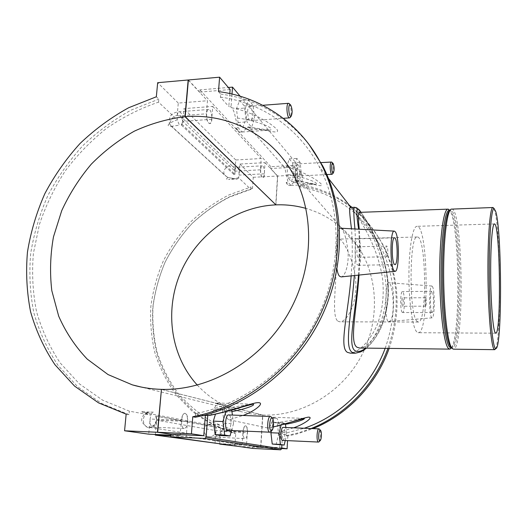 <?xml version="1.0" encoding="UTF-8"?>
<svg xmlns="http://www.w3.org/2000/svg" width="527" height="527" viewBox="0 0 527 527"><rect width="100%" height="100%" fill="white"/><g stroke="black" fill="none" stroke-linecap="round" stroke-linejoin="round"><path stroke-width="0.4" stroke-dasharray="2.63 1.98" d="M495.505 348.894C501.421 339.467 500.703 230.371 494.708 210.695L493.97 208.587M451.632 209.015C463.095 207.73 464.821 350.172 453.332 349.17M451.138 209.14L449.953 210.392L450.453 210.266C461.823 208.962 463.523 348.973 452.12 347.945L450.783 347.135M450.908 347.932L451.415 347.82C462.232 344.355 460.644 213.606 449.748 210.405L449.235 210.306M451.514 347.682C460.921 334.296 459.439 222.137 449.676 210.293M359.032 275.061C360.158 256.768 360.231 241.425 359.236 229.047M359.137 212.374C359.796 212.394 360.857 213.389 362.326 215.352C370.066 225.714 387.569 257.281 388.01 289.573C388.807 321.292 370.685 347.899 359.697 348.037M416.798 331.938C412.549 327.88 408.833 302.228 408.926 274.903C408.972 247.558 412.766 226.116 416.976 226.32C428.24 224.845 429.564 333.907 418.267 332.708L416.798 331.938M417.068 321.345C408.912 315.146 409.209 234.087 417.292 236.985C426.277 235.602 427.338 323.203 418.326 322.037L417.068 321.345M337.866 321.147L339.935 321.826C347.405 321.839 357.8 301.918 355.653 280.265C353.63 258.302 342.57 239.133 339.223 239.093C336.186 238.869 337.208 255.595 335.903 276.543C334.671 298.058 332.807 317.498 337.866 321.147M358.472 275.12C359.671 256.761 359.724 241.392 358.617 229.008M360.942 212.309C368.202 222.216 384.381 249.712 387.747 279.646C391.502 310.028 378.847 338.617 365.784 348.116M355.053 353.228L355.139 353.228C368.551 353.031 390.408 318.512 385.441 279.883C381.041 242.183 357.899 207.79 354.645 207.289L354.631 207.289M354.921 228.79C355.732 241.511 355.534 257.097 354.328 275.549M351.166 275.878C352.537 257.565 352.629 241.801 351.443 228.586M350.014 207.467C352.603 208.046 377.76 241.781 382.694 279.929C384.216 296.253 382.338 311.319 377.055 325.133C369.644 341.891 358.255 352.438 350.343 353.162M277.288 418.636L272.084 417.753L277.288 418.636L279.369 425.184C279.929 428.754 280.832 430.743 282.077 431.158L280.667 431.672L286.536 432.917L304.25 428.253M385.171 348.347C398.05 311.101 396.08 276.293 379.269 243.915C360.975 212.322 334.678 193.369 300.37 187.059L300.509 184.634C318.308 187.612 334.579 194.503 349.335 205.319M295.12 181.15L296.964 181.479L297.893 165.195L270.806 166.67L270.687 168.495L295.93 167.138L295.12 181.15L300.37 187.059M296.964 181.479L295.463 180.28L290.97 185.432L288.117 182.309L286.174 174.424C285.647 170.544 284.784 167.85 283.572 166.328C297.623 169.055 315.838 178.264 321.628 184.424C323.868 188.218 308.684 182.184 296.431 180.873M283.572 166.328L249.574 127.87L247.973 126.915L242.539 131.981L242.051 131.961L238.112 127.653L235.444 117.949C234.726 113.279 233.527 109.899 231.847 107.824C248.184 110.782 269.521 121.441 277.143 129.682C280.66 135.235 263.467 128.917 249.574 127.87M231.847 107.824L231.03 106.895L228.81 106.566L229.805 93.549M218.474 91.586L220.635 94.043L220.398 97.1L228.81 106.566M220.398 97.1C261.043 102.541 298.48 127.415 319.059 166.288C341.773 208.929 342.168 267.11 317.728 316.918C293.177 366.654 245.444 403.906 195.576 413.649L203.765 415.381M222.381 404.716L217.908 403.583L215.556 403.504L220.049 404.637L222.381 404.716C223.698 406.429 224.673 409.051 225.292 412.588C226.07 416.837 227.328 419.235 229.067 419.782L243.085 415.467M229.067 419.782L268.078 428.076C269.304 427.792 270.351 426.198 271.227 423.286L274.112 417.832M282.077 431.158L293.664 427.812M273.322 426.903L267.644 428.062M337.01 269.297C335.192 256.05 336.47 229.726 339.546 228.151M340.238 227.927C343.802 229.601 346.417 237.703 348.077 252.229C348.881 264.897 345.014 276.642 341.2 276.906M387.879 321.253C384.572 318.203 385.916 281.372 388.399 282.676C393.603 282.057 395.784 321.892 388.662 321.562L387.879 321.253M311.101 428.537L298.855 432.746L286.385 435.651L286.536 432.917M352.029 207.388C364.381 217.183 374.414 229.298 382.128 243.724C398.662 276.22 400.606 311.108 387.958 348.38M286.385 435.651L287.821 435.941L296.925 433.958L313.031 428.616M389.157 348.393C401.449 311.536 399.413 277.05 383.063 244.95C364.388 212.085 337.3 192.46 301.793 186.09L300.509 184.634M280.667 431.672L279.745 447.647L252.874 446.329L260.825 447.502L262.841 415.052L161.427 389.367M281.714 447.957L279.745 447.647M287.821 435.941L287.558 440.631M195.576 413.649L195.293 417.239M220.635 94.043C256.32 98.905 285.884 115.868 309.336 144.918M231.999 94.043L231.03 106.895M230.108 89.557L199.68 92.113L199.871 89.9L228.349 87.482M297.893 165.195L240.121 96.204M293.723 174.206L292.597 162.883L289.198 158.877L286.899 166.4L288.065 177.948L291.49 181.749L293.723 174.206L301.292 173.824L299.119 181.38L295.779 177.566L294.633 165.985L296.879 158.436L300.192 162.461L301.292 173.824M245.872 119.464L244.35 105.96L239.673 100.44L236.465 108.707L238.052 122.527L242.782 127.765L245.872 119.464L254.587 118.832L251.577 127.159L246.959 121.895L245.404 108.022L248.533 99.735L253.098 105.281L254.587 118.832M242.051 131.961L239.857 132.106L235.898 127.804L238.112 127.653M290.97 185.432L289.066 185.517L286.194 182.401L288.117 182.309M270.806 166.67L199.871 89.9M199.68 92.113L188.389 79.966M275.917 204.865L277.709 176.044L302.419 174.793L295.93 167.138M277.709 176.044L270.687 168.495M235.898 127.804C237.15 130.413 238.467 131.849 239.857 132.106M302.419 174.793L301.793 186.09M286.194 182.401C287.103 184.45 288.058 185.491 289.066 185.517M245.496 129.141L269.033 130.189C279.402 129.273 252.169 118.918 235.444 117.949M238.052 122.527L246.959 121.895M236.465 108.707L245.404 108.022M242.782 127.765L251.577 127.159M288.065 177.948L295.779 177.566M286.899 166.4L294.633 165.985M291.49 181.749L299.119 181.38M282.67 431.284L281.892 444.953M209.463 415.434C211.156 415.072 212.605 413.227 213.81 409.914C214.983 406.692 216.353 404.578 217.908 403.583M276.082 444.676L278.599 434.294L277.34 423.207L273.513 422.298L271.339 431.033M220.615 435.539L224.186 423.333L222.447 410.138L217.058 408.853L215.438 414.215M252.736 448.431L252.874 446.329M215.556 403.504L217.315 402.99L220.049 404.637M272.084 417.753L273.401 417.259L275.278 418.557M213.81 409.914C228.086 408.583 245.951 404.453 252.664 404.176L252.868 404.183M231.952 411.534L225.292 412.588M217.058 408.853L226.551 409.189L225.819 411.692M273.513 422.298L281.668 422.621L281.056 425.151M357.556 264.89L358.294 265.279C362.174 265.766 361.641 238.171 357.774 238.817C354.361 238.132 354.151 262.031 357.556 264.89M357.873 257.176C356.515 255.977 356.608 246.504 357.971 246.761C359.513 246.484 359.724 257.551 358.176 257.341L357.873 257.176M386.634 256.59C385.448 255.378 385.514 245.806 386.699 246.069C388.043 245.793 388.254 256.978 386.897 256.761L386.634 256.59M432.344 286.405C435.038 289.613 434.834 318.387 432.107 317.827L431.653 317.557C428.879 315.008 429.07 284.949 431.844 286.029L432.344 286.405M431.771 312.327C429.933 310.561 430.052 290.726 431.89 291.326C433.912 290.851 434.096 312.972 432.068 312.524L431.771 312.327M402.239 312.346C400.039 310.601 400.237 290.97 402.444 291.563C404.868 291.082 405.039 312.985 402.602 312.537L402.239 312.346M402.424 306.161L402.569 306.24C403.544 306.431 403.478 297.65 402.509 297.854C401.627 297.63 401.548 305.423 402.424 306.161M425.539 306.095C424.775 305.35 424.834 297.491 425.599 297.715C426.442 297.518 426.514 306.371 425.664 306.18L425.539 306.095M293.467 182.54L315.192 184.292C322.05 183.58 299.995 175.55 286.174 174.424M244.35 105.96L253.098 105.281M239.673 100.44L248.533 99.735M250.523 106.909L249.475 106.322C246.412 106.197 247.611 121.269 250.602 120.67C253.072 120.835 253.006 109.544 250.523 106.909M292.597 162.883L300.192 162.461M289.198 158.877L296.879 158.436M299.725 171.973C299.758 167.296 299.079 164.602 297.689 163.89C295.449 163.706 296.082 176.433 298.295 176.005C299.066 175.82 299.54 174.477 299.725 171.973M331.957 162.329L332.017 162.408C332.926 164.029 333.341 166.637 333.262 170.234L332.478 173.963M289.369 103.779L289.475 103.918C291.418 108.404 291.701 112.857 290.318 117.284M260.648 169.799C260.601 174.444 261.352 177.105 262.894 177.783C265.397 177.935 264.725 165.425 262.242 165.827C261.392 166.012 260.858 167.336 260.648 169.799M206.617 113.779C206.577 119.458 207.664 122.732 209.878 123.595C213.277 123.68 212.006 108.905 208.646 109.471C207.566 109.682 206.887 111.118 206.617 113.779M264.317 173.811L239.08 175.116L239.877 164.042L265.048 162.632L264.317 173.811C264.106 176.281 263.572 177.612 262.709 177.797C261.168 177.112 260.417 174.45 260.457 169.813L261.208 158.508L235.767 159.977L234.95 171.176L260.457 169.813M171.031 126.381L179.397 125.176L177.243 119.813C173.363 120.973 163.265 126.006 171.031 126.381L172.112 126.282L173.205 127.765L226.564 176.604L228.086 177.54L237.354 179.075L238.566 177.744L239.08 175.116C239.133 170.544 238.329 167.915 236.669 167.23C235.753 167.415 235.18 168.726 234.95 171.176L182.777 121.401L183.897 108.648L212.73 106.388L211.696 119.28C211.432 121.954 210.754 123.397 209.66 123.608C207.447 122.751 206.36 119.477 206.4 113.792L207.467 100.736L178.278 103.081L177.125 116.006L177.243 119.813L158.535 102.139L158.818 99.148L156.335 96.777M239.877 164.042L253.263 177.289L252.505 188.389L251.017 186.973L250.852 189.351L238.566 177.744L228.527 179.516L237.354 179.075L228.086 177.54M252.505 188.389L230.595 196.261C216.65 203.455 203.883 212.46 192.289 223.264C181.545 234.943 172.507 247.855 165.195 261.998C158.976 276.649 154.839 291.826 152.777 307.531C151.96 323.321 153.37 338.835 157 354.072C161.901 368.926 168.903 382.661 178.014 395.29L194.252 411.91C206.742 421.363 220.569 428.603 235.721 433.622L234.06 433.326C218.843 428.286 204.963 421.014 192.427 411.515L176.123 394.822C166.987 382.134 159.964 368.333 155.057 353.419C151.414 338.11 150.011 322.531 150.834 306.674C152.916 290.904 157.079 275.654 163.33 260.937C170.682 246.728 179.753 233.757 190.55 222.025C202.19 211.169 215.009 202.124 229.014 194.891L251.017 186.973M250.852 189.351L229.357 197.164C215.675 204.278 203.152 213.158 191.788 223.804C181.248 235.305 172.388 248.006 165.214 261.912C159.121 276.319 155.057 291.24 153.034 306.668C152.231 322.175 153.614 337.418 157.165 352.385C161.96 366.97 168.818 380.468 177.731 392.878C187.744 404.44 199.39 414.156 212.684 422.015L234.245 430.645L234.06 433.326M234.245 430.645L220.497 428.095L208.152 424.268L209.469 424.953L146.223 413.01L141.743 411.653C143.021 412.549 146.078 413.721 150.92 415.164L129.365 411.159L102.594 400.145L79.287 383.794L60.183 362.925C49.657 347.102 41.758 329.928 36.488 311.398C32.766 292.399 31.732 273.072 33.392 253.408L39.439 224.39C45.816 205.464 54.452 187.592 65.355 170.768C77.403 154.773 91.178 140.597 106.671 128.239C122.962 117.106 140.248 108.404 158.535 102.139M228 177.494C226.011 178.752 226.188 179.424 228.527 179.516M126.151 414.143L129.036 414.657L129.365 411.159M129.036 414.657L101.586 403.458L77.686 386.772L58.108 365.448C47.325 349.269 39.235 331.714 33.84 312.761C30.032 293.335 28.985 273.572 30.698 253.474C33.926 233.474 39.683 214.12 47.95 195.398C57.548 177.303 69.195 160.695 82.91 145.577C97.627 131.519 113.76 119.669 131.302 110.018L158.818 99.148M146.223 413.01L149.47 412.101L153.798 412.107C152.685 412.127 151.723 413.148 150.92 415.164L150.076 419.024L148.726 434.162M172.599 126.269L172.112 126.282M211.696 119.28L182.777 121.401C182.829 115.815 181.67 112.594 179.292 111.737C178.139 111.948 177.415 113.371 177.125 116.006L206.4 113.792M235.767 159.977L183.897 108.648M212.73 106.388L261.208 158.508M188.37 80.203L207.467 100.736M265.048 162.632L277.531 176.058L275.746 204.7M178.278 103.081L157.672 82.693M271.227 423.286C283.447 422.206 298.704 418.688 303.802 418.412L304.165 418.451M285.482 424.275L279.369 425.184M224.186 423.333L233.514 423.715L232.407 415.065M231.577 430.533L233.514 423.715M230.978 410.269L226.551 409.189M222.447 410.138L231.814 410.474M227.895 430.375C231.458 430.862 232.242 414.703 228.659 414.927M278.599 434.294L286.629 434.65L285.838 427.489M285.245 440.526L286.629 434.65M277.34 423.207L285.397 423.53L281.668 422.621M285.443 423.945L285.397 423.53M282.637 440.407C283.803 440.098 284.547 438.056 284.863 434.281C284.962 430.177 284.409 427.878 283.19 427.377M319.125 441.698C319.863 440.631 320.317 438.681 320.488 435.849C320.587 432.733 320.284 430.539 319.566 429.281M270.845 431.547C272.953 426.837 273.151 422.068 271.438 417.226M219.713 443.774L220.497 428.095L218.751 424.716L209.469 424.953M247.512 432.641C247.637 428.596 247.018 426.323 245.661 425.823C242.875 425.368 242.196 438.859 245.022 438.668C246.326 438.372 247.156 436.363 247.512 432.641M155.34 434.465L156.591 420.171L215.951 430.638L242.973 431.817C243.342 428.102 244.172 426.099 245.463 425.816C246.82 426.31 247.44 428.583 247.321 432.634L246.478 445.407L223.31 444.281M155.801 415.948L156.591 420.171L156.453 416.192L155.801 415.948L215.2 427.008L216.544 427.357L215.951 430.638C215.82 434.663 216.478 436.923 217.928 437.417C219.318 437.127 220.214 435.137 220.602 431.461L247.321 432.634M149.47 412.101L141.743 411.653M187.684 421.435C187.862 416.607 186.993 413.893 185.069 413.28C181.248 412.72 180.194 428.214 184.048 428.464L184.2 428.477C186.018 428.141 187.177 425.796 187.684 421.435M184.2 428.477L149.76 427.061C149.892 427.529 151.48 426.751 154.53 424.742L156.591 420.171C156.045 424.472 154.8 426.791 152.863 427.114C150.814 426.514 149.885 423.82 150.076 419.024L181.36 420.289C181.881 415.928 183.04 413.59 184.839 413.273C186.762 413.879 187.638 416.6 187.46 421.429L186.248 436.521L170.84 435.803M155.689 415.941L156.591 420.171L187.46 421.429M262.841 415.052C300.298 416.482 339.421 394.328 359.618 359.137C379.809 323.927 379.071 279.481 359.183 248.283C345.976 228.211 328.242 214.924 305.989 208.422M281.681 448.53L260.825 447.502M170.893 435.19L180.109 435.612L181.36 420.289M218.672 443.622L242.11 444.762L242.973 431.817M215.2 427.008L215.951 430.638L215.016 443.444M161.427 389.42L262.65 415.045L260.634 447.495L238.342 446.395M260.634 447.495L246.478 445.407M242.11 444.762L186.248 436.521M180.109 435.612L170.972 434.268M234.858 446.224L235.721 433.622M253.263 177.289L277.531 176.058M197.315 385.105C208.949 397.654 223.138 406.422 239.89 411.403L251.102 413.906L262.65 415.045M235.042 174.411L233.757 174.384L234.95 171.176L235.042 174.411L182.072 124.372L182.777 121.401L181.552 117.251C176.894 111.276 166.367 121.203 171.624 126.592L173.205 127.765M233.757 174.384L181.38 125.083L182.777 121.401L181.552 117.251L233.81 167.5C229.607 162.164 220.418 170.708 225.148 175.544L226.564 176.604M181.38 125.083L182.072 124.372M216.544 427.357L156.453 416.192M234.95 171.176L233.81 167.5L233.066 166.802L236.669 167.23L262.242 165.827M215.951 430.638C215.174 434.847 212.842 436.863 208.942 436.685C203.435 435.994 202.664 426.844 207.901 424.597M156.591 420.171C155.63 425.065 152.929 427.423 148.489 427.239C142.218 426.455 141.513 415.823 147.52 413.188M451.619 347.827L452.838 349.052M450.453 210.266L450.012 210.28M452.12 347.945L451.685 347.939M494.438 223.942L416.976 226.32M495.762 333.202L418.267 332.708M417.292 236.985L339.223 239.093M418.326 322.037L339.935 321.826M366.417 348.123C370.376 344.777 374.289 339.869 378.149 333.407C385.883 319.889 389.143 302.478 387.938 281.168C386.08 265.338 380.955 249.455 375.942 238.533C369.77 225.292 362.675 214.496 360.949 212.309M379.269 243.915L350.969 207.427M328.512 178.475L319.059 166.288M382.128 243.724L383.063 244.95M247.973 126.915L269.33 130.176L242.539 131.981M217.315 402.99L252.664 404.169M358.294 265.279L394.947 264.633M357.774 238.817L394.459 237.829M358.176 257.341L386.897 256.761M357.971 246.761L386.699 246.069M431.844 286.029L388.399 282.67M432.107 317.827L388.662 321.569M431.89 291.326L402.444 291.563M432.068 312.524L402.602 312.537M425.599 297.715L402.509 297.854M425.664 306.18L402.569 306.24M291.036 185.425L315.785 184.285L295.463 180.28M320.495 162.639L297.689 163.89M326.865 174.562L298.295 176.005M250.602 120.67L283.315 118.325M249.475 106.322L262.769 105.295M227.954 177.48L225.148 175.544L171.624 126.592C168.917 124.293 168.535 120.762 170.471 115.993C172.401 113.476 175.346 112.06 179.292 111.737L208.646 109.471M273.401 417.259L304.422 418.405M273.302 427.022L268.078 428.076M148.074 412.285C144.451 412.338 140.274 418.576 142.099 422.14C145.643 426.495 147.771 428.187 148.489 427.239L208.949 436.685L245.022 438.668M359.183 248.283L290.14 169.029M215.872 424.591L208.152 424.268M239.89 411.403L141.216 387.055M181.354 124.734C183.719 120.617 182.408 121.803 182.777 121.401"/><path stroke-width="0.79" d="M495.802 211.683C502.014 232.13 502.211 349.032 495.835 348.578C492.962 349.572 489.754 317.682 489.3 278.645C488.812 239.607 491.243 207.645 494.135 208.573L495.802 211.683M493.97 208.587L492.929 207.513C490.13 207.071 487.725 235.806 487.943 272.927C488.127 310.028 490.907 344.157 493.773 348.848L494.655 349.664L495.505 348.894M494.655 349.664L453.332 349.17L451.995 348.354C447.766 343.769 443.826 311.483 443.642 275.641C443.418 239.785 446.982 210.655 451.138 209.14L492.929 207.513M495.018 332.425C492.844 328.275 490.795 301.885 490.67 273.776C490.518 245.648 492.31 223.659 494.438 223.942C500.123 222.638 501.473 334.368 495.762 333.202L495.018 332.425M450.783 347.135C446.586 342.576 442.693 310.877 442.515 275.726C442.298 240.556 445.829 211.933 449.953 210.392M450.012 210.28L449.235 210.306C444.972 209.95 441.132 237.782 441.204 273.645C441.244 309.474 445.223 342.504 449.551 347.122L451.685 347.939M449.676 210.293L447.983 209.147C443.602 208.778 439.65 237.097 439.722 273.605C439.755 310.093 443.859 343.67 448.299 348.314L449.676 349.124L451.349 347.939M449.676 349.124L359.697 348.044L357.023 347.24C349.217 342.59 356.476 311.266 359.032 275.061M359.236 229.047C358.096 218.171 358.064 212.612 359.137 212.374L447.983 209.147M365.784 348.116C361.357 351.423 357.82 352.299 355.165 350.745C346.964 346.193 355.732 312.847 358.472 275.12M358.617 229.008C355.705 210.392 356.476 204.825 360.942 212.309M354.328 275.549C351.581 314.013 343.742 347.761 352.332 352.425L355.139 353.228L360.639 351.911C362.787 350.705 362.306 351.357 366.417 348.123M360.949 212.309C356.008 206.485 357.747 208.988 356.515 207.763L354.645 207.289C353.479 207.473 353.571 214.641 354.921 228.79M355.053 353.228L350.343 353.162L347.445 352.359C338.775 347.51 348.024 314.771 351.166 275.878M351.443 228.586C349.671 214.739 349.19 207.697 350.014 207.467L354.631 207.289M304.25 428.253C340.323 416.04 371.495 385.454 385.171 348.347M203.765 415.381L209.463 415.434C221.722 412.825 232.591 410.013 242.058 407.015L252.677 404.176M243.085 415.467C255.391 411.067 267.637 400.895 255.562 402.918C243.197 405.83 224.772 412.601 208.712 415.414M293.664 427.812C303.704 424.439 314.527 416.897 308.282 417.14C300.792 418.484 285.983 424.288 273.322 426.903M395.059 271.333C399.295 271.906 399.532 237.104 395.355 231.887L394.328 231.122C390.006 229.779 389.796 266.576 394.124 270.779L395.059 271.333L341.2 276.912L339.605 276.286C338.466 275.206 337.603 272.874 337.01 269.297M339.546 228.151L394.328 231.122M349.335 205.319L352.029 207.388M387.958 348.38C374.901 384.493 345.672 414.828 311.101 428.537M313.031 428.616C347.412 414.789 376.37 384.414 389.157 348.393M287.558 440.631L287.096 448.8L281.714 447.957M309.336 144.918L322.735 165.933C345.475 209.614 345.435 268.915 320.212 319.5C294.87 370.007 246.069 407.615 195.293 417.239L192.777 416.732C243.849 407.035 292.972 369.163 318.492 318.315C343.9 267.393 343.96 207.71 321.101 163.792C299.988 122.956 260.858 96.955 218.474 91.586L219.607 77.186L188.389 79.966L185.194 116.658L275.917 204.865C286.154 204.469 296.174 205.655 305.989 208.422M229.805 93.549L230.108 89.557L219.607 77.186M228.349 87.482L232.526 87.133L231.999 94.043M240.121 96.204L232.526 87.133M206.11 437.186L204.792 438.464L280.614 449.814L281.668 448.806L206.11 437.186L207.77 415.21M185.194 116.658C226.353 113.351 267.472 132.481 290.14 169.029C315.067 208.646 315.186 267.024 287.992 313.98C260.812 360.929 209.278 390.843 161.427 389.367L157.692 432.278L170.972 434.241L203.784 435.743L205.306 415.711M170.972 434.241L170.755 436.87L204.792 438.464M280.614 449.814L252.736 448.431L170.755 436.87M281.892 444.953L281.668 448.806M271.339 431.033L270.911 432.746L272.222 444.037L284.178 445.065L285.245 440.526M215.438 414.215L213.343 421.145L215.168 434.643L220.615 435.539L230.035 435.967L231.577 430.533M203.784 435.743L191.426 433.807L192.777 416.732M157.692 432.278L191.426 433.807M252.868 404.183C256.919 404.868 243.29 409.71 231.952 411.534M213.343 421.145L222.928 421.534L224.713 435.071L230.035 435.967M225.819 411.692L222.928 421.534M215.168 434.643L224.713 435.071M270.911 432.746L279.132 433.102L280.41 444.432L284.178 445.065M281.056 425.151L279.132 433.102M272.222 444.037L280.41 444.432M394.328 264.244C391.469 261.339 391.601 237.124 394.459 237.829C397.694 237.19 398.201 265.147 394.947 264.633L394.328 264.244M332.478 173.963L332.003 174.305C330.047 174.727 329.461 161.835 331.45 162.039L331.957 162.329M290.318 117.284L289.567 117.87C286.899 118.456 285.812 103.147 288.539 103.305L289.369 103.779M333.143 163.495L332.939 163.284C331.002 161.782 331.582 174.615 333.367 172.909C334.454 170.089 334.381 166.954 333.143 163.495M290.759 105.15L290.423 104.794C287.643 102.758 288.756 118.575 291.214 116.131C292.557 112.864 292.406 109.208 290.759 105.15M275.746 204.7L184.964 116.678L188.165 79.985L157.672 82.693L156.335 96.777L128.674 107.732C111.039 117.449 94.82 129.379 80.018 143.522C66.231 158.732 54.505 175.438 44.854 193.64C36.528 212.467 30.731 231.933 27.463 252.038C25.724 272.248 26.758 292.123 30.559 311.661C35.961 330.719 44.077 348.38 54.9 364.644L74.557 386.093L98.562 402.878L126.151 414.143L124.57 430.776L157.448 432.272L161.427 389.42M170.893 435.19L148.726 434.162L124.57 430.776M304.165 418.451C305.864 419.215 294.889 422.806 285.482 424.275M232.407 415.065L231.814 410.474L230.978 410.269M271.438 417.226L270.45 416.495L228.659 414.927C225.207 414.367 224.278 430.131 227.756 430.361L269.798 432.193L270.845 431.547M285.838 427.489L285.443 423.945M319.566 429.281L318.993 428.866L283.19 427.377C280.687 426.929 280.1 440.618 282.637 440.407L318.519 442.067L319.125 441.698M318.993 428.866C316.819 428.418 316.253 441.955 318.453 442.054L318.519 442.067M319.77 440.789C317.834 440.598 318.677 428.504 320.495 430.368C321.878 431.323 321.582 439.847 320.126 440.691L319.77 440.789M270.45 416.495C267.373 415.948 266.57 431.962 269.672 432.18L269.798 432.193M271.24 430.671C268.441 430.322 269.784 415.704 272.36 418.352C274.211 419.729 273.823 429.255 271.86 430.493L271.24 430.671M287.096 448.8L281.681 448.53M170.84 435.803L155.281 435.078L155.34 434.465M223.31 444.281L219.713 443.774M155.281 435.078L218.672 443.622M238.342 446.395L219.693 444.103M170.972 434.268L157.448 432.272M161.19 389.361C151.209 389.045 141.579 387.543 132.297 384.855L108.061 374.578L87.238 359.118C75.262 346.542 65.743 332.221 58.681 316.141L51.804 290.647C49.716 272.848 50.269 254.93 53.471 236.886L61.725 210.662C69.472 193.831 79.313 178.35 91.25 164.207C104.201 151.071 118.568 140.057 134.339 131.157C150.689 123.654 167.566 118.825 184.964 116.678M275.74 204.871C235.694 206.637 197.862 233.718 181.077 271.524C164.352 309.323 170.116 355.396 197.315 385.105M494.135 208.573L492.995 207.513M495.835 348.578L494.715 349.664M449.63 210.293L448.523 209.245M451.303 347.939L450.216 349.006M350.969 207.427L328.512 178.475M321.101 163.792L322.735 165.933M331.45 162.039L320.495 162.639M332.003 174.305L326.865 174.562M283.315 118.325L289.567 117.87M262.769 105.295L288.539 103.305M332.939 163.284L331.766 162.145M333.367 172.909L332.306 174.167M290.423 104.794L289.053 103.476M291.214 116.131L290.048 117.633M304.422 418.405L273.302 427.022M320.495 430.368L319.355 429.031M320.126 440.691L318.901 441.929M272.36 418.352L271.082 416.785M271.86 430.493L270.45 431.956M141.216 387.055L132.297 384.855"/></g></svg>
